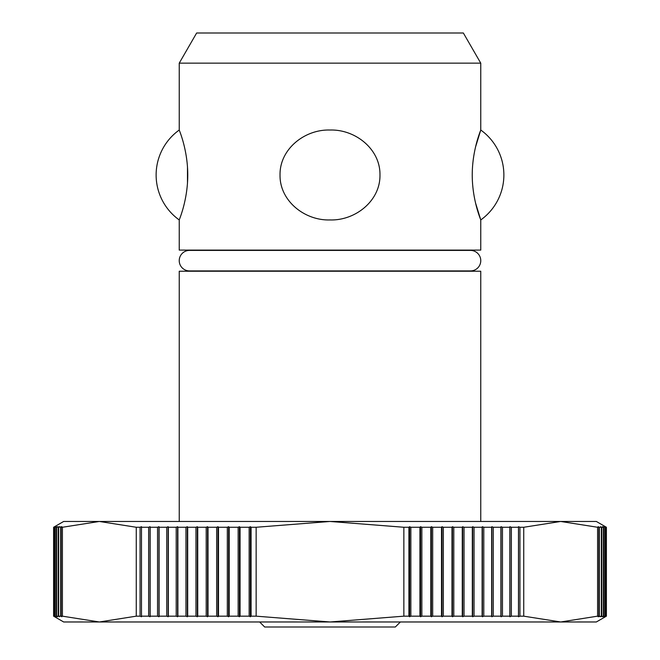 <?xml version="1.0" encoding="UTF-8"?>
<svg xmlns="http://www.w3.org/2000/svg" width="660" height="660" viewBox="0 0 660 660"><rect width="100%" height="100%" fill="white"/><g stroke="black" fill="none" stroke-linecap="round" stroke-linejoin="round"><path stroke-width="0.99" d="M189.486 270.913A10.255 10.255 0 0 1 179.231 260.659A10.255 10.255 0 0 1 189.478 250.404L189.486 250.404M189.478 250.404L470.522 250.404A10.255 10.255 0 0 1 480.769 260.659A10.255 10.255 0 0 1 470.522 270.913L189.478 270.913M280.03 174.982C279.584 149.119 304.681 129.228 330 130.028C355.319 129.228 380.416 149.119 379.97 174.982C380.416 200.846 355.319 220.745 330 219.945C304.681 220.745 279.584 200.846 280.03 174.982M480.76 63.154L179.239 63.154L196.647 33L463.353 33L480.76 63.154L480.76 130.028L475.546 146.99M475.546 202.975L480.76 219.945L480.76 250.099L179.239 250.099L179.239 219.945C178.761 220.745 187.762 200.846 187.762 174.982C187.762 149.119 178.761 129.228 179.239 130.028L179.239 63.154M480.76 219.945C481.239 220.745 472.238 200.846 472.238 174.982C472.238 149.119 481.239 129.228 480.76 130.028A55.283 55.283 0 0 1 480.76 219.945M179.239 521.466L179.239 271.227L480.76 271.227L480.76 521.466M141.479 616.754L141.479 526.688L141.479 616.754L140.06 616.168L136.265 616.168L99.338 621.976L63.657 621.976L53.6 616.168L53.6 527.266L54.673 526.688L53.691 527.266L55.151 526.688L54.211 527.266L56.116 526.688L55.225 527.266L57.56 526.688L56.719 527.266L59.491 526.688L58.691 527.266L61.883 526.688L61.141 527.266L62.411 527.266L99.338 521.466L63.657 521.466L53.6 527.266M409.596 616.754L409.596 526.688L410.85 527.266L410.85 616.168L409.596 616.754L408.928 616.168L403.854 616.168L330 621.976L99.338 621.976L62.411 616.168L61.141 616.168L61.883 616.754L60.679 616.168L58.691 616.168L59.491 616.754L58.311 616.168L56.719 616.168L57.56 616.754L53.691 616.168L54.673 616.754L53.6 616.168M53.641 616.168L53.641 527.266M606.4 527.266L596.343 521.466L560.662 521.466L597.589 527.266L598.859 527.266L598.117 526.688L599.321 527.266L601.309 527.266L600.509 526.688L601.689 527.266L603.281 527.266L602.44 526.688L606.309 527.266L605.327 526.688L606.4 527.266L606.4 616.168L596.343 621.976L330 621.976L256.146 616.168L251.072 616.168L250.404 616.754L250.404 526.688L251.072 527.266L256.146 527.266L330 521.466L403.854 527.266L408.928 527.266L409.596 526.688M606.4 616.168L605.327 616.754L606.309 616.168L604.849 616.754L605.789 616.168L603.884 616.754L604.774 616.168L602.44 616.754L603.281 616.168L600.509 616.754L601.309 616.168L598.117 616.754L598.859 616.168L597.589 616.168L560.662 621.976L523.735 616.168L519.94 616.168L518.521 616.754L518.521 526.688L519.94 527.266L523.735 527.266L560.662 521.466L99.338 521.466L136.265 527.266L140.06 527.266L141.479 526.688M606.358 527.266L606.358 616.168M400.356 621.976L395.332 627L264.668 627L259.644 621.976M408.928 616.168L408.928 527.266M410.85 527.266L419.95 527.266L420.568 526.688L421.847 527.266L430.815 527.266L431.376 526.688L432.68 527.266L441.507 527.266L442.01 526.688L443.338 527.266L451.993 527.266L452.446 526.688L453.791 527.266L462.272 527.266L462.668 526.688L464.029 527.266L472.321 527.266L472.659 526.688L474.037 527.266L482.122 527.266L482.402 526.688L483.788 527.266L491.651 527.266L491.873 526.688L493.276 527.266L500.899 527.266L501.055 526.688L502.466 527.266L509.842 527.266L509.949 526.688L511.36 527.266L518.471 527.266L518.521 526.688M421.847 527.266L421.847 616.168L420.568 616.754L419.95 616.168L410.85 616.168M419.95 616.168L419.95 527.266M420.568 616.754L420.568 526.688M432.68 527.266L432.68 616.168L431.376 616.754L430.815 616.168L421.847 616.168M430.815 616.168L430.815 527.266M431.376 616.754L431.376 526.688M443.338 527.266L443.338 616.168L442.01 616.754L441.507 616.168L432.68 616.168M441.507 616.168L441.507 527.266M442.01 616.754L442.01 526.688M453.791 527.266L453.791 616.168L452.446 616.754L451.993 616.168L443.338 616.168M451.993 616.168L451.993 527.266M452.446 616.754L452.446 526.688M464.029 527.266L464.029 616.168L462.668 616.754L462.272 616.168L453.791 616.168M462.272 616.168L462.272 527.266M462.668 616.754L462.668 526.688M474.037 527.266L474.037 616.168L472.659 616.754L472.321 616.168L464.029 616.168M472.321 616.168L472.321 527.266M472.659 616.754L472.659 526.688M483.788 527.266L483.788 616.168L482.402 616.754L482.122 616.168L474.037 616.168M482.122 616.168L482.122 527.266M482.402 616.754L482.402 526.688M493.276 527.266L493.276 616.168L491.873 616.754L491.651 616.168L483.788 616.168M491.651 616.168L491.651 527.266M491.873 616.754L491.873 526.688M502.466 527.266L502.466 616.168L501.055 616.754L500.899 616.168L493.276 616.168M500.899 616.168L500.899 527.266M501.055 616.754L501.055 526.688M511.36 527.266L511.36 616.168L509.949 616.754L509.842 616.168L502.466 616.168M509.842 616.168L509.842 527.266M509.949 616.754L509.949 526.688M518.521 616.754L518.471 616.168L511.36 616.168M518.471 616.168L518.471 527.266M519.94 527.266L519.94 616.168M403.854 616.168L403.854 527.266M523.735 527.266L523.735 616.168M599.321 527.266L599.321 616.168M598.859 616.168L598.859 527.266M601.309 616.168L601.309 527.266M601.689 527.266L601.689 616.168M603.281 616.168L603.281 527.266M603.578 527.266L603.578 616.168M604.774 616.168L604.774 527.266M604.981 527.266L604.981 616.168M605.789 616.168L605.789 527.266M605.913 527.266L605.913 616.168M606.309 616.168L606.309 527.266M597.589 616.168L597.589 527.266M53.691 527.266L53.691 616.168M54.087 616.168L54.087 527.266M54.211 527.266L54.211 616.168M55.019 616.168L55.019 527.266M55.225 527.266L55.225 616.168M56.422 616.168L56.422 527.266M56.719 527.266L56.719 616.168M58.311 616.168L58.311 527.266M58.691 527.266L58.691 616.168M60.679 616.168L60.679 527.266M61.141 527.266L61.141 616.168M62.411 527.266L62.411 616.168M140.06 616.168L140.06 527.266M141.529 527.266L148.64 527.266L150.051 526.688L150.158 527.266L157.534 527.266L158.944 526.688L159.101 527.266L166.724 527.266L168.127 526.688L168.35 527.266L176.212 527.266L177.598 526.688L177.878 527.266L185.963 527.266L187.341 526.688L187.679 527.266L195.97 527.266L197.332 526.688L197.728 527.266L206.209 527.266L207.553 526.688L208.007 527.266L216.661 527.266L217.99 526.688L218.493 527.266L227.321 527.266L228.624 526.688L229.185 527.266L238.153 527.266L239.431 526.688L240.05 527.266L249.15 527.266L250.404 526.688M150.158 527.266L150.158 616.168L150.051 616.754L148.64 616.168L141.529 616.168M148.64 616.168L148.64 527.266M150.051 616.754L150.051 526.688M159.101 527.266L159.101 616.168L158.944 616.754L157.534 616.168L150.158 616.168M157.534 616.168L157.534 527.266M158.944 616.754L158.944 526.688M168.35 527.266L168.35 616.168L168.127 616.754L166.724 616.168L159.101 616.168M166.724 616.168L166.724 527.266M168.127 616.754L168.127 526.688M177.878 527.266L177.878 616.168L177.598 616.754L176.212 616.168L168.35 616.168M176.212 616.168L176.212 527.266M177.598 616.754L177.598 526.688M187.679 527.266L187.679 616.168L187.341 616.754L185.963 616.168L177.878 616.168M185.963 616.168L185.963 527.266M187.341 616.754L187.341 526.688M197.728 527.266L197.728 616.168L197.332 616.754L195.97 616.168L187.679 616.168M195.97 616.168L195.97 527.266M197.332 616.754L197.332 526.688M208.007 527.266L208.007 616.168L207.553 616.754L206.209 616.168L197.728 616.168M206.209 616.168L206.209 527.266M207.553 616.754L207.553 526.688M218.493 527.266L218.493 616.168L217.99 616.754L216.661 616.168L208.007 616.168M216.661 616.168L216.661 527.266M217.99 616.754L217.99 526.688M229.185 527.266L229.185 616.168L228.624 616.754L227.321 616.168L218.493 616.168M227.321 616.168L227.321 527.266M228.624 616.754L228.624 526.688M240.05 527.266L240.05 616.168L239.431 616.754L238.153 616.168L229.185 616.168M238.153 616.168L238.153 527.266M239.431 616.754L239.431 526.688M250.404 616.754L249.15 616.168L240.05 616.168M249.15 616.168L249.15 527.266M251.072 527.266L251.072 616.168M136.265 616.168L136.265 527.266M256.146 527.266L256.146 616.168M187.481 183.15L187.481 166.815M179.239 130.028A55.283 55.283 0 0 0 179.239 219.945"/></g></svg>
